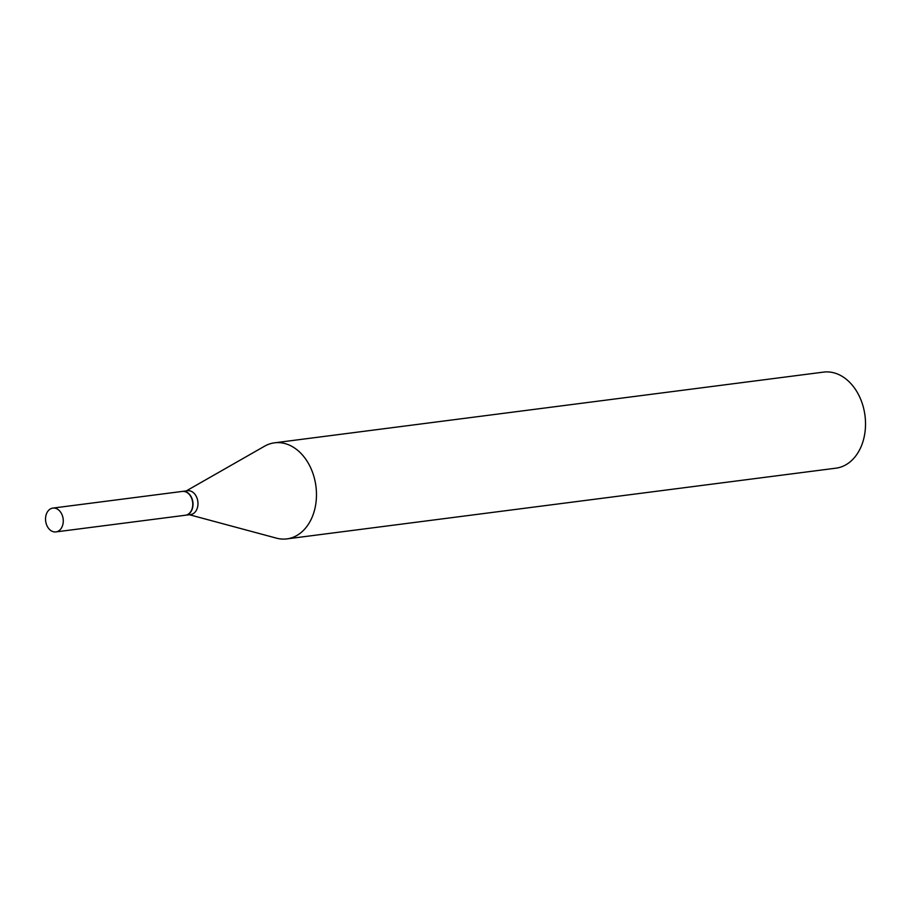 <?xml version="1.0" encoding="UTF-8"?>
<svg xmlns="http://www.w3.org/2000/svg" width="911" height="911" viewBox="0 0 911 911"><rect width="100%" height="100%" fill="white"/><g stroke="black" fill="none" stroke-linecap="round" stroke-linejoin="round"><path stroke-width="1.37" d="M54.011 531.876A12.014 8.814 82.7 0 1 45.55 519.828A12.014 8.814 82.7 0 1 52.872 508.087A12.014 8.814 82.7 0 1 54.797 508.133A12.014 8.814 82.7 0 1 63.258 520.181A12.014 8.814 82.7 0 1 55.935 531.91A12.014 8.814 82.7 0 1 54.011 531.876M52.872 508.087L182.359 491.416A12.014 8.814 82.7 0 1 184.284 491.45A12.014 8.814 82.7 0 1 192.745 503.498A12.014 8.814 82.7 0 1 185.423 515.239L55.935 531.91M182.485 491.405A12.014 8.814 82.7 0 1 182.621 491.382A12.014 8.814 82.7 0 1 184.546 491.416A12.014 8.814 82.7 0 1 193.007 503.476A12.014 8.814 82.7 0 1 185.685 515.205A12.014 8.814 82.7 0 1 185.559 515.216M182.621 491.382L187.575 490.744A12.014 8.814 82.7 0 1 189.499 490.778A12.014 8.814 82.7 0 1 197.96 502.826A12.014 8.814 82.7 0 1 190.65 514.567L185.685 515.205M186.288 490.904L264.577 446.196A48.42 35.529 82.7 0 1 274.507 442.826L823.555 372.109A48.42 35.529 82.7 0 1 831.333 372.269A48.42 35.529 82.7 0 1 865.45 420.859A48.42 35.529 82.7 0 1 835.934 468.174L286.874 538.891A48.42 35.529 82.7 0 1 279.108 538.731A48.42 35.529 82.7 0 1 276.42 538.139L189.351 514.726M274.507 442.826A48.42 35.529 82.7 0 1 282.285 442.985A48.42 35.529 82.7 0 1 316.402 491.576A48.42 35.529 82.7 0 1 286.874 538.891"/></g></svg>
